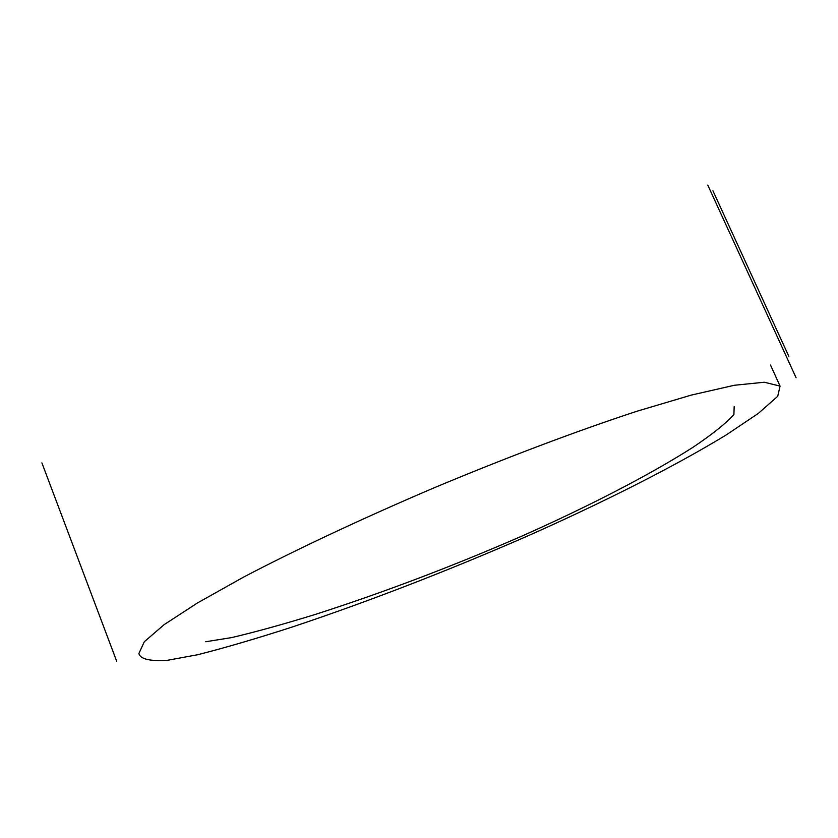 <?xml version="1.0" encoding="UTF-8"?>
<svg xmlns="http://www.w3.org/2000/svg" width="838" height="838" viewBox="0 0 838 838"><rect width="100%" height="100%" fill="white"/><g stroke="black" fill="none" stroke-linecap="round" stroke-linejoin="round"><path stroke-width="1.26" d="M780.052 386.098L777.727 396.29L758.338 413.396L726.169 434.964C674.548 466.441 603.266 502.444 526.484 536.498C446.937 571.181 369.118 601.265 293.049 626.761C257.046 638.409 225.296 647.722 197.81 654.698L167.16 660.354C149.583 661.329 140.166 659.035 138.899 653.493L144.304 641.74L164.08 624.687L197.59 602.878L243.575 577.11C296.977 549.141 363.168 518.094 434.147 487.789C505.555 457.904 576.188 431.182 636.985 411.228L691.319 395.086L734.36 385.271L764.277 382.233L780.052 386.098L770.51 365.043M205.771 641.74L231.508 637.613C255.286 632.051 283.087 624.362 314.92 614.547C382.516 592.864 451.347 566.781 521.425 536.31C588.758 506.424 650.047 474.696 692.837 447.387C712.405 434.252 726.096 423.295 733.899 414.517L734.182 406.577M116.692 661.234L41.9 462.88M796.1 377.781L707.796 185.146M788.83 356.328L712.929 190.792"/></g></svg>
